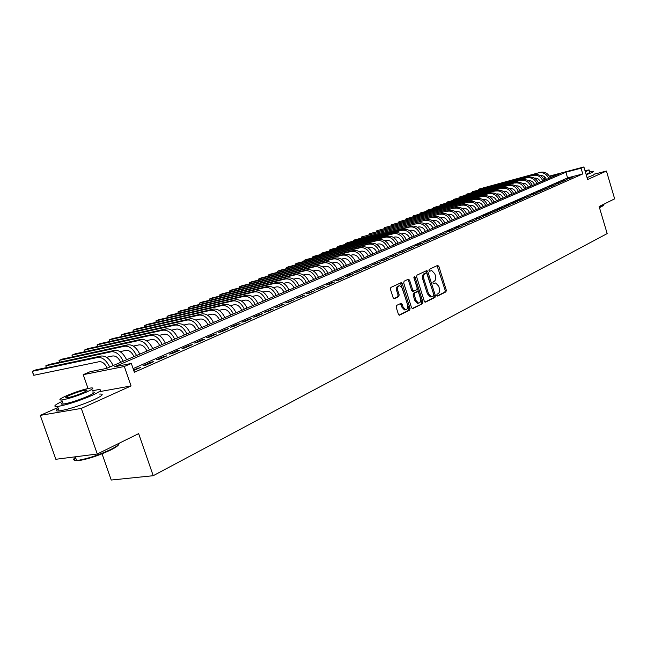 <?xml version="1.0" encoding="UTF-8"?>
<svg xmlns="http://www.w3.org/2000/svg" width="647" height="647" viewBox="0 0 647 647"><rect width="100%" height="100%" fill="white"/><g stroke="black" fill="none" stroke-linecap="round" stroke-linejoin="round"><path stroke-width="0.97" d="M436.782 295.412L437.623 296.067L445.937 291.878L446.293 290.171L438.836 266.354L437.639 265.399L429.236 269.362L428.969 270.559L429.64 271.271L431.735 270.551L434.792 273.778L435.423 275.776C436.078 278.428 435.682 280.256 434.234 281.267L433.142 281.793L432.875 282.998L433.539 283.701L435.69 282.957L438.682 286.152L439.305 288.15C439.96 290.794 439.572 292.63 438.124 293.657L437.04 294.199L436.782 295.412M587.064 177.642L588.673 176.979M396.587 305.416L396.166 307.22L398.398 314.216L399.336 315.235L409.664 310.148L410.061 308.36L402.232 283.669L401.245 282.634L390.861 287.438L390.44 289.241L393.141 297.717L394.444 298.688L398.762 296.593L399.175 294.806L397.848 290.624C397.234 287.672 397.873 286.031 399.757 285.699L402.394 288.457L407.553 304.737C408.168 307.754 407.513 309.412 405.564 309.687L403.049 306.977L402.183 304.252L401.229 303.233L396.587 305.416M97.309 454.008L55.852 459.281L40.268 415.382L81.304 408.419L97.309 454.008L138.636 433.627L153.218 475.715L607.169 233.591L599.13 206.506L614.65 198.847L606.441 171.026L587.63 179.534L583.893 166.958L581.046 168.196L582.753 173.93L134.366 372.243L131.325 363.444L124.329 366.485L83.22 374.67L90.192 371.693L106.52 368.418L558.911 174.067L549.643 176.526M81.304 408.419L131.058 385.935L124.329 366.485M424.303 301.211L425.54 302.149L434.994 297.394L435.366 295.655L427.796 271.578L426.834 270.559L417.008 275.121L416.619 276.859L424.303 301.211M412.179 308.538L422.499 303.686L412.786 308.579M407.772 279.472L408.483 280.426L409.6 280.183L408.338 279.205L404.108 281.194L403.704 282.965L411.524 307.624L412.454 308.635M409.6 280.183L412.754 290.139L413.708 291.15L416.773 289.759L417.161 287.996L413.902 277.676L414.371 276.415L415.05 277.134L422.879 301.923L422.499 303.686M606.441 171.026L594.844 174.043M569.352 178.523L572.813 176.995L566.812 179.179L569.352 178.523M563.513 181.095L567.023 179.542L560.965 181.75L563.513 181.095M557.585 183.699L561.151 182.13L555.037 184.363L557.585 183.699M551.576 186.352L555.191 184.759L552.635 185.422L549.02 187.015L551.576 186.352M545.478 189.037L549.149 187.42L542.906 189.7L545.478 189.037M539.291 191.763L543.011 190.121L536.711 192.426L539.291 191.763M533.007 194.529L536.792 192.871L534.204 193.534L530.419 195.2L533.007 194.529M526.634 197.343L530.467 195.653L524.038 198.006L526.634 197.343M520.164 200.19L524.054 198.475L521.458 199.139L517.551 200.861L520.164 200.19M513.589 203.085L517.543 201.346L514.939 202.01L510.976 203.756L513.589 203.085M506.916 206.029L510.936 204.258L508.316 204.921L504.296 206.692L506.916 206.029M500.139 209.013L504.223 207.218L501.595 207.881L497.511 209.677L500.139 209.013M493.257 212.046L497.406 210.218L490.62 212.709L493.257 212.046M486.269 215.127L490.475 213.275L487.83 213.939L483.624 215.791L486.269 215.127M479.168 218.257L483.446 216.373L476.507 218.921L479.168 218.257M471.954 221.436L476.297 219.519L469.285 222.099L471.954 221.436M464.627 224.663L469.035 222.722L461.95 225.326L464.627 224.663M457.17 227.946L461.659 225.973L458.982 226.636L454.493 228.609L457.17 227.946M449.6 231.286L454.162 229.273L451.469 229.936L446.907 231.95L449.6 231.286M441.901 234.675L446.535 232.637L439.2 235.338L441.901 234.675M434.072 238.128L438.787 236.05L431.371 238.783L434.072 238.128M426.122 241.63L430.91 239.519L423.405 242.293L426.122 241.63M418.027 245.197L422.895 243.054L420.178 243.709L415.301 245.86L418.027 245.197M409.794 248.82L414.751 246.636L407.06 249.483L409.794 248.82M401.423 252.516L406.462 250.292L398.681 253.171L401.423 252.516M392.907 256.269L398.034 254.004L390.157 256.924L392.907 256.269M384.237 260.086L389.454 257.789L381.479 260.741L384.237 260.086M375.414 263.976L380.727 261.631L372.656 264.623L375.414 263.976M366.437 267.931L371.839 265.545L363.671 268.578L366.437 267.931M357.29 271.958L362.797 269.532L354.516 272.605L357.29 271.958M347.989 276.059L353.594 273.592L350.811 274.239L345.207 276.706L347.989 276.059M338.51 280.232L344.212 277.717L335.72 280.879L338.51 280.232M328.854 284.486L334.669 281.93L331.879 282.569L326.064 285.133L328.854 284.486M319.02 288.821L324.94 286.209L316.221 289.46L319.02 288.821M308.999 293.237L315.032 290.576L306.193 293.867L308.999 293.237M298.793 297.733L304.939 295.024L295.978 298.364L298.793 297.733M288.384 302.319L294.652 299.561L285.57 302.95L288.384 302.319M277.773 306.993L284.162 304.179L274.951 307.624L277.773 306.993M266.952 311.765L273.471 308.894L264.13 312.38L266.952 311.765M255.921 316.626L262.569 313.698L259.746 314.313L253.098 317.24L255.921 316.626M244.671 321.583L251.448 318.599L248.618 319.206L241.841 322.19L244.671 321.583M233.187 326.638L240.11 323.597L237.271 324.204L230.356 327.245L233.187 326.638M221.476 331.806L228.537 328.692L225.698 329.299L218.637 332.404L221.476 331.806M209.523 337.071L216.721 333.901L213.882 334.491L206.684 337.661L209.523 337.071M197.311 342.449L204.67 339.206L201.832 339.796L194.472 343.039L197.311 342.449M184.856 347.94L192.361 344.633L189.522 345.215L182.009 348.523L184.856 347.94M172.126 353.545L179.793 350.173L176.954 350.747L169.279 354.119L172.126 353.545M159.122 359.279L166.958 355.826L164.12 356.4L156.283 359.845L159.122 359.279M145.842 365.126L153.84 361.6L151.002 362.166L142.995 365.692L145.842 365.126M582.753 173.93L567.589 177.901L133.104 368.596M133.751 370.456L140.448 367.504L133.541 369.849M102.048 453.814L111.235 480.042L153.218 475.715M57.923 407.545L40.268 415.382M88.049 388.483L83.22 374.67M544.806 180.125L544.167 177.982L545.275 177.504M581.046 168.196L565.89 172.215L114.301 366.857L131.325 363.444M549.392 176.121L583.893 166.958M545.397 177.65L544.167 177.982M567.589 177.901L565.89 172.215M564.483 180.206L564.605 180.61M558.604 182.794L558.725 183.198M552.635 185.422L552.764 185.826M546.586 188.083L546.707 188.495M540.439 190.784L540.568 191.205M534.204 193.534L534.333 193.946M527.879 196.316L528.009 196.737M521.458 199.139L521.587 199.567M514.939 202.01L515.069 202.438M508.316 204.921L508.445 205.358M501.595 207.881L501.724 208.318M494.769 210.89L494.898 211.326M487.83 213.939L487.967 214.375M480.794 217.036L480.923 217.481M473.636 220.182L473.774 220.635M466.366 223.385L466.503 223.838M458.982 226.636L459.119 227.089M451.469 229.936L451.614 230.397M443.842 233.3L443.988 233.761M436.086 236.713L436.232 237.174M428.201 240.183L428.346 240.652M420.178 243.709L420.324 244.186M412.026 247.3L412.171 247.777M403.728 250.947L403.882 251.432M395.293 254.667L395.446 255.144M386.704 258.444L386.857 258.929M377.969 262.286L378.123 262.779M369.081 266.2L369.235 266.693M360.031 270.179L360.185 270.681M350.811 274.239L350.973 274.74M341.43 278.364L341.6 278.873M331.879 282.569L332.04 283.087M322.149 286.856L322.311 287.373M312.234 291.215L312.404 291.74M302.133 295.663L302.303 296.189M291.837 300.192L292.015 300.726M281.348 304.81L281.526 305.344M270.648 309.517L270.826 310.059M259.746 314.313L259.924 314.863M248.618 319.206L248.804 319.764M237.271 324.204L237.457 324.762M225.698 329.299L225.884 329.857M213.882 334.491L214.076 335.065M201.832 339.796L202.026 340.371M189.522 345.215L189.717 345.797M176.954 350.747L177.149 351.337M164.12 356.4L164.322 356.99M151.002 362.166L151.204 362.765M137.601 368.062L137.811 368.669M131.058 385.935L99.177 391.718M433.255 283.588L433.708 283.37M429.373 271.166L429.81 270.964M437.137 295.978L444.829 292.104L445.185 290.398L437.057 265.674M424.95 302.117L433.886 297.62L434.258 295.881L425.993 270.883M433.53 295.954L433.797 294.741L427.141 273.584L426.462 272.872L425.111 273.463C423.631 274.465 423.227 276.309 423.89 278.994L428.468 293.52L431.428 296.714L433.53 295.954M425.338 273.123L426.284 272.913M431.314 296.738L430.312 296.949L427.352 293.754L422.782 279.237C422.111 276.552 422.523 274.708 424.003 273.705L425.168 273.155M408.483 280.426L411.638 290.374L412.923 291.32M421.375 303.912L421.763 302.149L413.829 277.118M416.013 300.451L418.512 303.136C420.388 302.845 421.019 301.219 420.404 298.267L418.617 292.614L417.671 291.603L414.614 293.002L414.217 294.765L416.013 300.451L414.897 300.677L417.396 303.362L418.302 303.184M416.531 291.829L417.372 291.651M414.897 300.677L413.101 295L413.498 293.237L416.256 291.894M405.418 309.711L404.44 309.913L401.924 307.204L400.372 303.548M398.867 285.893L398.641 285.942C396.748 286.273 396.118 287.915 396.732 290.867L397.848 290.624M393.853 298.671L397.646 296.836L398.059 295.04L396.732 290.867M399.07 315.146L408.54 310.374L408.944 308.587L400.388 282.949M546.456 179.421C545.097 176.615 543.076 175.345 540.391 175.612M540.682 172.248L478.529 189.207L540.682 172.248C544.863 171.528 548.058 173.38 550.265 177.779M539.21 172.862C543.391 172.151 546.586 174.003 548.802 178.41M478.157 189.951L478.529 189.207L478.707 189.797M603.805 205.334L599.494 207.752M599.413 207.461L604.007 204.848M586.198 174.739L592.361 172.409L593.72 171.212L589.676 171.9M587.039 177.553L593.194 175.216L594.544 173.994M589.166 170.193L589.838 172.458L586.101 174.407M585.333 171.827L589.077 169.894L585.001 170.687M585.22 171.439L585.543 171.034L585.114 171.075M118.886 444.198C118.538 445.492 115.773 447.441 110.588 450.045C99.889 455.092 89.763 458.537 80.236 460.381C74.526 461.206 73.03 460.413 75.739 457.987M76.281 456.685C72.707 459.224 72.804 460.462 76.589 460.405L79.638 460.057C89.407 458.165 99.775 454.631 110.75 449.463C116.541 446.551 119.371 444.465 119.242 443.195M62.249 401.31C54.332 405.087 52.771 406.817 57.551 406.486C66.819 404.901 78.263 401.237 91.882 395.487C100.892 391.322 102.954 389.381 98.069 389.688L92.003 390.861M58.295 408.605C55.44 410.497 55.723 411.282 59.136 410.974C68.412 409.43 79.856 405.766 93.451 399.975C102.444 395.77 104.49 393.805 99.598 394.072M92.408 392.001C95.942 391.783 94.446 393.19 87.911 396.199C78.101 400.339 69.876 402.968 63.236 404.1C60.794 404.335 60.6 403.785 62.654 402.45M86.472 392.082C93.014 389.09 94.519 387.715 90.992 387.949C84.506 389.057 76.346 391.653 66.504 395.746C59.734 398.803 58.157 400.218 61.78 399.983C68.42 398.827 76.645 396.19 86.472 392.082M69.997 395.099C65.662 397.064 64.66 397.978 66.981 397.824C71.243 397.08 76.532 395.39 82.873 392.745C87.11 390.804 88.089 389.915 85.8 390.068C81.611 390.788 76.338 392.462 69.997 395.099M540.544 181.961C539.153 179.106 537.099 177.828 534.382 178.135M534.754 174.722L472.391 191.714L534.754 174.722C538.951 174.011 542.154 175.879 544.378 180.311M533.257 175.353C537.455 174.641 540.666 176.502 542.89 180.95M472.027 192.458L472.391 191.714L472.577 192.313M534.543 184.532C533.128 181.629 531.041 180.351 528.292 180.691M528.736 177.238L466.172 194.254L528.736 177.238C532.95 176.526 536.169 178.41 538.409 182.875M527.224 177.876C531.438 177.165 534.657 179.049 536.897 183.522M465.808 195.014L466.172 194.254L466.366 194.86M528.462 187.153C527.006 184.193 524.895 182.907 522.113 183.287M522.639 179.793L459.871 196.825L522.639 179.793C526.86 179.082 530.095 180.974 532.352 185.479M521.102 180.432C525.324 179.729 528.567 181.629 530.823 186.134M459.499 197.594L459.871 196.825L460.066 197.448M522.291 189.806C520.803 186.797 518.659 185.503 515.845 185.915M516.452 182.381L453.482 199.43L516.452 182.381C520.689 181.67 523.941 183.586 526.205 188.115M514.891 183.028C519.129 182.325 522.388 184.241 524.66 188.787M453.11 200.214L453.482 199.43L453.676 200.069M516.023 192.491C514.511 189.434 512.335 188.131 509.488 188.592M510.168 185.002L446.996 202.074L510.168 185.002C514.422 184.298 517.689 186.231 519.97 190.792M508.582 185.665C512.845 184.961 516.112 186.894 518.401 191.472M446.632 202.875L446.996 202.074L447.198 202.721M509.666 195.224C508.146 192.135 505.946 190.825 503.091 191.286L503.034 191.302M503.803 187.67L440.429 204.759L503.803 187.67C508.065 186.967 511.348 188.916 513.645 193.51M502.193 188.342C506.464 187.638 509.747 189.587 512.052 194.197M440.057 205.568L440.429 204.759L440.631 205.414M503.22 197.99C501.684 194.884 499.476 193.558 496.613 194.019L496.484 194.051M497.333 190.372L433.765 207.477L497.333 190.372C501.619 189.668 504.911 191.633 507.232 196.267M495.707 191.051C499.985 190.347 503.293 192.321 505.614 196.963M433.393 208.302L433.765 207.477L433.967 208.148M496.678 200.805C495.125 197.675 492.909 196.332 490.038 196.793L489.836 196.85M490.774 193.113L427.004 210.235L490.774 193.113C495.068 192.41 498.384 194.399 500.713 199.066M489.116 193.809C493.418 193.105 496.734 195.095 499.072 199.777M426.64 211.076L427.004 210.235L427.214 210.922M490.03 203.659C488.469 200.505 486.245 199.155 483.358 199.608L483.091 199.68M484.118 195.895L420.146 213.033L484.118 195.895C488.42 195.2 491.752 197.206 494.106 201.913M482.436 196.599C486.746 195.904 490.078 197.909 492.432 202.624M419.782 213.882L420.146 213.033L420.364 213.736M483.285 206.555C481.716 203.376 479.484 202.01 476.58 202.471L476.241 202.56M477.357 198.726L413.19 215.872L477.357 198.726C481.675 198.031 485.024 200.052 487.393 204.792M475.65 199.438C479.977 198.742 483.325 200.772 485.695 205.52M412.826 216.737L413.19 215.872L413.409 216.583M476.435 209.499C474.858 206.296 472.609 204.921 469.706 205.374L469.277 205.479M470.49 201.589L406.13 218.759L470.49 201.589C474.833 200.902 478.19 202.94 480.575 207.719M468.76 202.317C473.103 201.621 476.467 203.676 478.861 208.463M405.766 219.632L406.13 218.759L406.356 219.479M469.487 212.483C467.894 209.256 465.638 207.865 462.718 208.318L462.217 208.447M463.527 204.509L398.964 221.678L463.527 204.509C467.878 203.813 471.259 205.875 473.661 210.696M461.772 205.245C466.123 204.549 469.504 206.619 471.914 211.448M398.609 222.568L398.964 221.678L399.199 222.414M462.427 215.516C460.818 212.265 458.553 210.857 455.625 211.31L455.043 211.464M456.45 207.461L391.702 224.646L456.45 207.461C460.818 206.773 464.214 208.86 466.633 213.712M454.663 208.213C459.038 207.525 462.435 209.612 464.853 214.472M391.346 225.552L391.702 224.646L391.936 225.399M455.253 218.597C453.636 215.322 451.355 213.898 448.428 214.351L447.748 214.521M449.269 210.469L384.326 227.655L449.269 210.469C453.644 209.782 457.057 211.884 459.491 216.777M447.457 211.229C451.841 210.542 455.253 212.653 457.696 217.554M383.97 228.577L384.326 227.655L384.569 228.423M447.975 221.727C446.341 218.419 444.052 216.988 441.108 217.432L440.348 217.635M441.974 213.518L376.837 230.712L441.974 213.518C446.365 212.839 449.786 214.966 452.245 219.891M440.13 214.286C444.521 213.607 447.95 215.742 450.417 220.676M376.489 231.65L376.837 230.712L377.088 231.497M440.575 224.905C438.925 221.573 436.628 220.126 433.676 220.57L432.827 220.789M434.558 216.616L369.235 233.81L434.558 216.616C438.965 215.944 442.411 218.088 444.885 223.053M432.689 217.4C437.097 216.721 440.542 218.872 443.025 223.854M368.887 234.772L369.235 233.81L369.494 234.61M433.053 228.14C431.395 224.776 429.09 223.32 426.13 223.757L425.184 223.999M427.028 219.77L361.519 236.964L427.028 219.77C431.452 219.09 434.905 221.258 437.404 226.272M425.128 220.562C429.551 219.891 433.013 222.058 435.512 227.081M361.18 237.934L361.519 236.964L361.778 237.781M425.419 231.416C423.745 228.027 421.423 226.555 418.455 226.992L417.412 227.259M419.377 222.964L353.683 240.158L419.377 222.964C423.809 222.293 427.287 224.485 429.802 229.539M417.444 223.773C421.884 223.102 425.362 225.302 427.877 230.356M353.343 241.153L353.683 240.158L353.949 240.991M417.655 234.756C415.972 231.335 413.643 229.847 410.659 230.283L409.519 230.575M345.401 244.412L345.724 243.409L409.64 227.04C414.088 226.369 417.582 228.593 420.121 233.696M345.999 244.259L345.724 243.409L347.73 242.593L411.605 226.215C416.045 225.552 419.539 227.76 422.07 232.855M409.761 238.145C408.071 234.699 405.726 233.195 402.741 233.624L401.488 233.939M337.33 247.728L337.645 246.701L401.706 230.356C406.17 229.693 409.68 231.933 412.236 237.077M337.928 247.575L337.645 246.701L339.683 245.876L403.704 229.523C408.16 228.86 411.67 231.092 414.226 236.228M401.747 241.59C400.032 238.12 397.679 236.592 394.686 237.02L393.327 237.368M329.137 251.093L329.436 250.057L393.643 233.729C398.115 233.074 401.641 235.338 404.221 240.522M329.727 250.947L329.436 250.057L331.507 249.208L395.673 232.88C400.145 232.224 403.663 234.481 406.243 239.657M393.586 245.092C391.864 241.59 389.502 240.053 386.494 240.474L385.03 240.846M320.815 254.514L321.098 253.454L385.442 237.158C389.931 236.503 393.473 238.792 396.077 244.024M321.397 254.368L321.098 253.454L323.201 252.605L387.504 236.292C391.993 235.637 395.527 237.926 398.123 243.143M385.297 248.65C383.558 245.124 381.188 243.571 378.171 243.992L376.594 244.388M312.364 257.991L312.63 256.916L377.104 240.635C381.609 239.997 385.167 242.31 387.788 247.583M312.93 257.846L312.63 256.916L314.757 256.042L379.207 239.762C383.703 239.115 387.262 241.428 389.874 246.685M376.869 252.273C375.114 248.715 372.729 247.146 369.704 247.558L368.006 247.987M303.775 261.525L304.025 260.426L368.628 244.186C373.141 243.547 376.724 245.884 379.36 251.206M304.333 261.38L304.025 260.426L306.185 259.544L370.763 243.288C375.276 242.649 378.843 244.987 381.487 250.292M368.289 255.961C366.525 252.37 364.132 250.777 361.099 251.19L359.279 251.643M295.04 265.108L295.275 264L360.007 247.785C364.536 247.154 368.127 249.524 370.796 254.886M295.59 264.971L295.275 264L297.474 263.103L362.174 246.879C366.703 246.248 370.294 248.602 372.947 253.956M359.57 259.706C357.791 256.083 355.381 254.481 352.34 254.886L350.391 255.371M286.168 268.756L286.386 267.623L351.24 251.457C355.777 250.826 359.392 253.22 362.077 258.63M286.71 268.626L286.386 267.623L288.619 266.718L353.448 250.535C357.977 249.904 361.584 252.29 364.269 257.692M350.69 263.523C348.895 259.868 346.477 258.242 343.436 258.646L341.357 259.156M277.151 272.468L277.345 271.311L342.32 255.185C346.865 254.562 350.496 256.98 353.205 262.439M277.684 272.338L277.345 271.311L279.617 270.389L344.56 254.247C349.105 253.624 352.736 256.034 355.438 261.485M341.665 267.397C339.853 263.709 337.419 262.067 334.37 262.472L332.154 263.014M267.979 276.237L268.157 275.064L333.245 258.978C337.799 258.363 341.446 260.814 344.18 266.321M268.505 276.115L268.157 275.064L270.47 274.126L335.526 258.024C340.079 257.409 343.727 259.843 346.452 265.343M332.477 271.352C330.649 267.632 328.207 265.966 325.142 266.362L322.788 266.936M258.654 280.078L258.816 278.881L324.001 262.844C328.571 262.237 332.234 264.712 334.992 270.268M259.164 279.949L258.816 278.881L261.162 277.919L326.331 261.873C330.9 261.259 334.556 263.725 337.305 269.273M323.12 275.363C321.276 271.611 318.825 269.928 315.752 270.325L313.261 270.931M249.176 283.976L249.313 282.755L314.604 266.774C319.181 266.176 322.861 268.675 325.643 274.279M249.677 283.855L249.313 282.755L251.699 281.777L316.965 265.788C321.551 265.181 325.223 267.68 327.997 273.269M313.601 279.455C311.741 275.671 309.274 273.972 306.201 274.352L303.548 274.991M239.536 287.947L239.649 286.702L305.036 270.778C309.622 270.179 313.318 272.71 316.124 278.372M240.021 287.826L239.649 286.702L242.083 285.707L307.438 269.767C312.032 269.168 315.72 271.7 318.518 277.345M303.904 283.621C302.028 279.803 299.545 278.081 296.472 278.461L293.665 279.132M229.734 291.983L229.822 290.713L295.291 274.846C299.893 274.263 303.605 276.827 306.427 282.537M230.203 291.87L229.822 290.713L232.289 289.702L297.741 273.827C302.343 273.236 306.047 275.792 308.87 281.485M294.029 287.866C292.137 284.009 289.646 282.27 286.564 282.642L283.596 283.346M219.754 296.091L219.818 294.789L285.367 278.994C289.977 278.42 293.706 281.016 296.561 286.775M220.215 295.978L219.818 294.789L222.333 293.762L287.866 277.951C292.468 277.377 296.197 279.957 299.043 285.707M283.968 292.185C282.06 288.295 279.561 286.532 276.471 286.896L273.341 287.64M209.604 300.273L209.644 298.946L275.258 283.224C279.884 282.65 283.629 285.278 286.508 291.093M210.049 300.159L209.644 298.946L212.2 297.903L277.806 282.157C282.424 281.591 286.168 284.203 289.039 290.01M273.73 296.585C271.805 292.654 269.289 290.875 266.192 291.231L262.892 292.007M199.276 304.527L199.284 303.176L264.971 287.527C269.597 286.969 273.366 289.621 276.269 295.493M199.705 304.422L199.284 303.176L201.888 302.109L267.559 286.443C272.185 285.877 275.945 288.53 278.841 294.385M263.289 301.073C261.348 297.102 258.824 295.299 255.719 295.655L252.241 296.463M188.762 308.854L188.746 307.471L254.481 291.91C259.115 291.36 262.9 294.053 265.828 299.982M189.175 308.756L188.746 307.471L191.399 306.395L257.126 290.81C261.752 290.252 265.537 292.937 268.456 298.849M252.653 305.643C250.696 301.631 248.157 299.804 245.051 300.151L241.38 301.009M178.062 313.269L178.014 311.854L243.798 296.383C248.44 295.841 252.241 298.558 255.193 304.551M178.459 313.172L178.014 311.854L180.715 310.754L246.491 295.25C251.125 294.708 254.926 297.426 257.87 303.394M241.816 310.293C239.835 306.249 237.287 304.397 234.174 304.745L230.316 305.635M167.161 317.758L167.088 316.31L232.904 300.936C237.554 300.402 241.371 303.16 244.356 309.201M167.549 317.669L167.088 316.31L169.838 315.194L235.645 299.787C240.296 299.254 244.105 302.003 247.089 308.029M230.761 315.04C228.763 310.956 226.207 309.088 223.094 309.42L219.034 310.35M156.073 322.335L155.959 320.855L221.808 305.578C226.458 305.052 230.292 307.851 233.308 313.949M156.437 322.246L155.959 320.855L158.766 319.707L224.598 304.405C229.256 303.888 233.082 306.67 236.09 312.76M219.495 319.885C217.481 315.76 214.909 313.86 211.787 314.191L207.525 315.154M144.766 326.994L144.629 325.481L210.485 310.309C215.152 309.8 219.001 312.63 222.042 318.793M145.122 326.913L144.629 325.481L147.484 324.317L213.34 309.112C217.999 308.603 221.848 311.425 224.873 317.572M208.002 324.818C205.972 320.653 203.393 318.728 200.263 319.052L195.782 320.063M133.258 331.741L133.088 330.188L198.944 315.129C203.611 314.636 207.477 317.499 210.55 323.726M133.597 331.668L133.088 330.188L135.991 329L201.856 313.916C206.514 313.415 210.38 316.278 213.445 322.489M196.284 329.857C194.229 325.651 191.641 323.702 188.512 324.01L183.805 325.061M121.539 336.577L121.329 334.992L187.177 320.055C191.844 319.569 195.734 322.473 198.831 328.765M121.846 336.513L121.329 334.992L124.289 333.779L190.137 318.817C194.812 318.332 198.694 321.219 201.783 327.495M184.33 334.992C182.252 330.746 179.656 328.765 176.526 329.064L171.584 330.164M109.586 341.511L109.343 339.877L175.167 325.077C179.842 324.608 183.74 327.552 186.87 333.901M109.885 341.446L109.343 339.877L112.36 338.648L178.192 323.807C182.866 323.338 186.765 326.274 189.878 332.607M172.126 340.233C170.032 335.939 167.419 333.941 164.289 334.232L159.105 335.364M97.414 346.541L97.123 344.867L162.915 330.196C167.589 329.744 171.512 332.728 174.666 339.141M97.689 346.485L97.123 344.867L100.204 343.614L166.004 328.911C170.679 328.45 174.593 331.418 177.739 337.823M159.68 345.587C157.561 341.244 154.94 339.214 151.802 339.497L146.368 340.678M85 351.669L84.676 349.946L150.411 335.429C155.094 334.984 159.025 338.009 162.211 344.495M85.25 351.612L84.676 349.946L87.806 348.668L153.565 334.111C158.24 333.666 162.171 336.675 165.349 343.145M146.966 351.046C144.831 346.663 142.194 344.6 139.065 344.875L133.363 346.096M72.351 356.901L71.979 355.13L137.649 340.759C142.332 340.338 146.279 343.403 149.497 349.954M72.577 356.853L71.979 355.13L75.173 353.828L140.868 339.416C145.543 338.988 149.489 342.045 152.7 348.579M133.986 356.618C131.826 352.186 129.182 350.1 126.052 350.359L120.075 351.636M59.443 362.231L59.031 360.411L124.62 346.21C129.295 345.805 133.266 348.911 136.517 355.535M59.653 362.191L59.031 360.411L62.29 359.085L127.904 344.835C132.578 344.422 136.541 347.52 139.784 354.127M120.73 362.312C118.555 357.84 115.894 355.721 112.764 355.963L106.504 357.281M46.285 367.674L45.824 365.806L111.308 351.774C115.991 351.386 119.97 354.532 123.262 361.228M46.471 367.642L45.824 365.806L49.148 364.447L114.665 350.375C119.347 349.978 123.318 353.116 126.602 359.797M107.192 368.135C104.992 363.606 102.323 361.455 99.193 361.689L33.765 375.292L32.552 372.34L32.35 371.305L97.721 357.459C102.396 357.079 106.391 360.282 109.715 367.051M33.765 375.292L32.35 371.305L35.747 369.914L101.142 356.028C105.825 355.648 109.812 358.834 113.128 365.579M437.728 266.604L438.836 266.354M445.185 290.398L446.293 290.171M444.829 292.104L445.937 291.878M426.688 271.821L427.796 271.578M434.258 295.881L435.366 295.655M433.886 297.62L434.994 297.394M424.003 273.705L425.111 273.463M422.782 279.237L423.89 278.994M427.352 293.754L428.468 293.52M411.638 290.374L412.754 290.139M412.891 291.336L413.74 291.158M413.943 277.377L415.05 277.134M421.763 302.149L422.879 301.923M413.498 293.237L414.614 293.002M413.101 295L414.217 294.765M401.059 304.478L402.183 304.252M401.924 307.204L403.049 306.977M398.059 295.04L399.175 294.806M397.646 296.836L398.762 296.593M401.116 283.912L402.232 283.669M408.944 308.587L410.061 308.36M408.54 310.374L409.664 310.148M411.605 226.215L409.64 227.04M403.704 229.523L401.706 230.356M395.673 232.88L393.643 233.729M387.504 236.292L385.442 237.158M379.207 239.762L377.104 240.635M370.763 243.288L368.628 244.186M362.174 246.879L360.007 247.785M353.448 250.535L351.24 251.457M344.56 254.247L342.32 255.185M335.526 258.024L333.245 258.978M326.331 261.873L324.001 262.844M316.965 265.788L314.604 266.774M307.438 269.767L305.036 270.778M297.741 273.827L295.291 274.846M287.866 277.951L285.367 278.994M277.806 282.157L275.258 283.224M267.559 286.443L264.971 287.527M257.126 290.81L254.481 291.91M246.491 295.25L243.798 296.383M235.645 299.787L232.904 300.936M224.598 304.405L221.808 305.578M213.34 309.112L210.485 310.309M201.856 313.916L198.944 315.129M190.137 318.817L187.177 320.055M178.192 323.807L175.167 325.077M166.004 328.911L162.915 330.196M153.565 334.111L150.411 335.429M140.868 339.416L137.649 340.759M127.904 344.835L124.62 346.21M114.665 350.375L111.308 351.774M101.142 356.028L97.721 357.459M430.312 296.949L431.428 296.714M412.592 291.393L413.708 291.15M417.396 303.362L418.512 303.136M404.44 309.913L405.564 309.687M75.319 456.806L76.589 460.405M86.156 391.087L85.8 390.068M63.236 404.1L61.78 399.983M57.551 406.486L59.136 410.974M80.236 460.381L79.638 460.057"/></g></svg>
